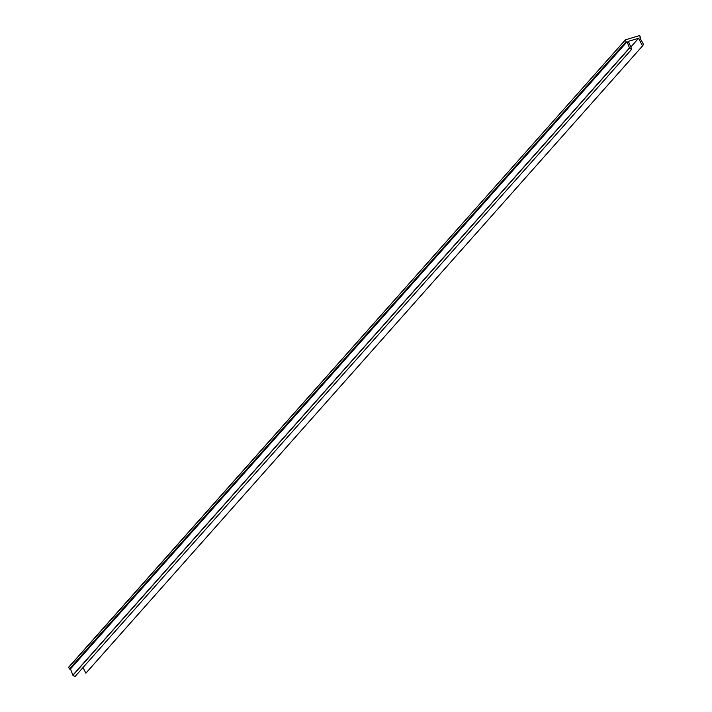 <?xml version="1.0" encoding="UTF-8"?>
<svg xmlns="http://www.w3.org/2000/svg" width="712" height="712" viewBox="0 0 712 712"><rect width="100%" height="100%" fill="white"/><g stroke="black" fill="none" stroke-linecap="round" stroke-linejoin="round"><path stroke-width="1.07" d="M72.918 675.314L70.461 668.951L69.838 669.138L627.085 41.732L629.542 48.096L72.918 675.314A3.756 3.124 41.6 0 0 75.143 676.4L631.767 49.181L628.34 41.349L638.584 38.27L642.518 45.942A3.756 3.124 -138.4 0 0 642.607 45.844A3.756 3.124 -138.4 0 0 643.283 43.957L639.83 37.887L640.586 37.362L639.456 35.6L625.367 39.881L68.744 667.099L625.314 39.988M625.341 40.157L626.088 41.732L69.465 668.951L68.717 667.375L625.367 39.881M631.767 49.181A3.756 3.124 -138.4 0 1 629.542 48.096M642.518 45.942L85.894 673.16A3.756 3.124 41.6 0 0 85.983 673.071A3.756 3.124 41.6 0 0 86.063 672.965M85.894 673.16L83.01 667.536M70.461 668.951L627.085 41.732M629.702 47.695L73.078 674.923M638.584 38.27L630.823 47.019M640.462 37.7L639.999 38.217M642.607 45.844L85.983 673.071M640.56 37.638L640.017 38.252"/></g></svg>
